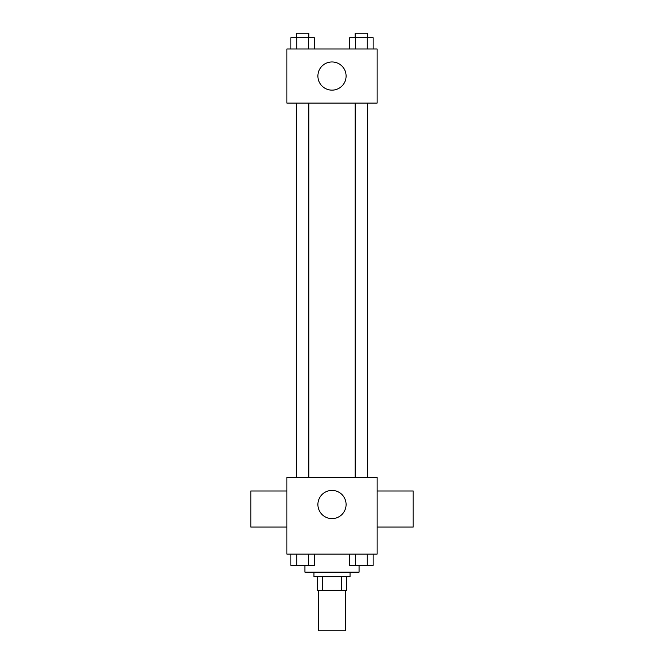 <?xml version="1.0" encoding="UTF-8"?>
<svg xmlns="http://www.w3.org/2000/svg" width="664" height="664" viewBox="0 0 664 664"><rect width="100%" height="100%" fill="white"/><g stroke="black" fill="none" stroke-linecap="round" stroke-linejoin="round"><path stroke-width="1" d="M318.471 590.205L318.471 630.8L345.529 630.8L345.529 590.205M341.495 576.676L341.495 590.205L317.342 590.205L317.342 576.676M341.495 590.205L346.658 590.205L346.658 576.676L346.658 590.205M350.044 572.169L350.044 576.676L313.956 576.676L313.956 572.169M322.505 576.676L322.505 590.205M304.942 565.438L304.942 572.169L359.058 572.169L359.058 565.438M377.102 554.125L286.898 554.125L286.898 477.457L377.102 477.457L377.102 554.125M346.093 504.515A14.093 14.093 0 0 1 324.953 516.725A14.093 14.093 0 0 1 324.953 492.306A14.093 14.093 0 0 1 346.093 504.515M377.102 527.067L413.182 527.067L413.182 490.986L377.102 490.986M286.898 490.986L250.818 490.986L250.818 527.067L286.898 527.067M355.182 477.457L355.182 103.111M308.818 103.111L308.818 477.457M377.102 103.111L286.898 103.111L286.898 48.987L377.102 48.987L377.102 103.111M346.093 76.045A14.093 14.093 0 0 1 324.953 88.254A14.093 14.093 0 0 1 324.953 63.844A14.093 14.093 0 0 1 346.093 76.045M373.126 48.987L373.126 37.707L349.687 37.707L349.687 48.987M367.267 37.707L367.267 48.987M355.547 37.707L355.547 48.987M355.182 37.707L355.182 33.2L367.632 33.2L367.632 37.707M314.313 48.987L314.313 37.707L290.873 37.707L290.873 48.987M308.453 37.707L308.453 48.987M296.733 37.707L296.733 48.987M296.368 37.707L296.368 33.2L308.818 33.2L308.818 37.707M373.126 554.125L373.126 565.404L349.687 565.404L349.687 554.125M367.267 554.125L367.267 565.404M355.547 554.125L355.547 565.404M367.632 565.404L355.182 565.404M314.313 554.125L314.313 565.404L290.873 565.404L290.873 554.125M308.453 554.125L308.453 565.404M296.733 554.125L296.733 565.404M308.818 565.404L296.368 565.404M367.632 477.457L367.632 103.111M296.368 103.111L296.368 477.457"/></g></svg>
